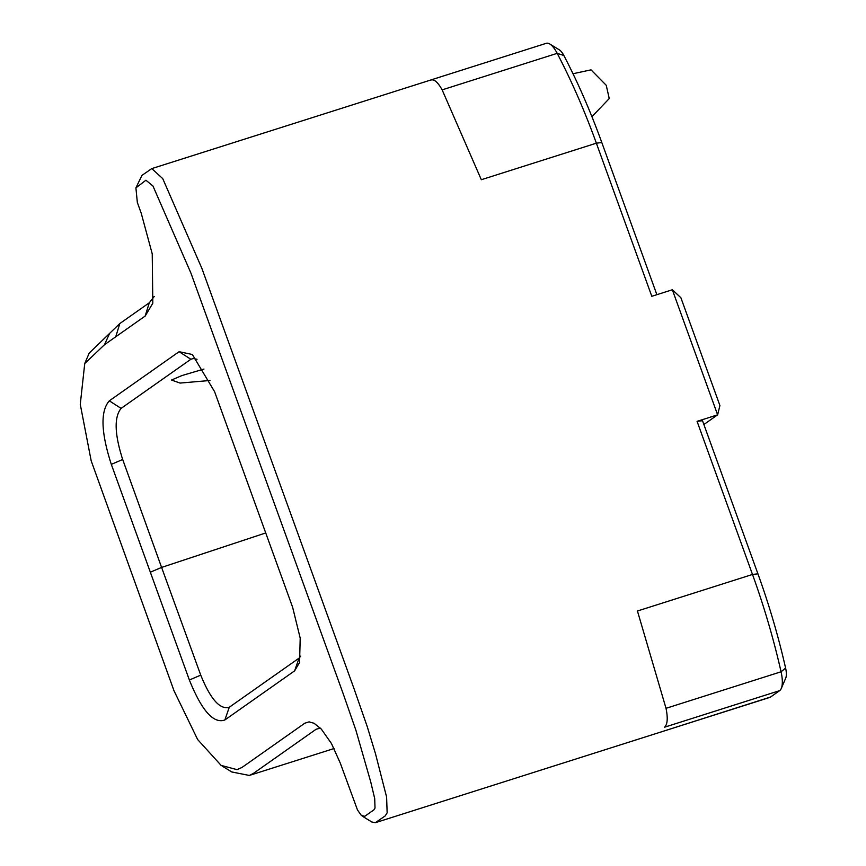 <?xml version="1.0" encoding="UTF-8"?>
<svg xmlns="http://www.w3.org/2000/svg" width="866" height="866" viewBox="0 0 866 866"><rect width="100%" height="100%" fill="white"/><g stroke="black" fill="none" stroke-linecap="round" stroke-linejoin="round"><path stroke-width="1.3" d="M656.872 294.678L601.805 142.533A285.434 101.365 -107.6 0 0 563.853 55.5A13.834 4.915 -107.6 0 0 559.414 49.903L549.791 44.004A23.057 8.184 72.4 0 1 557.195 53.335A294.656 104.634 72.4 0 1 596.371 143.182L651.795 296.291L672.341 289.764L717.622 414.836L703.874 424.513M757.923 573.822L752.5 574.461A294.656 104.634 72.4 0 1 781.067 671.778L666.019 708.312L637.441 611.006L752.5 574.461L697.076 421.363L702.499 420.714L757.923 573.822A285.434 101.365 -107.6 0 1 785.603 668.087A13.834 4.915 -107.6 0 1 785.733 678.1L781.284 688.459A23.057 8.184 72.4 0 1 779.66 690.635L770.588 697.022A23.057 8.184 72.4 0 1 769.766 697.433L654.739 733.957L770.588 697.022M785.603 668.087L781.067 671.778A23.057 8.184 72.4 0 1 781.284 688.459M697.076 421.363L717.622 414.836L719.917 405.559L680.893 297.742L672.341 289.764M431.257 79.834L546.305 43.3A23.057 8.184 72.4 0 1 549.791 44.004M154.202 296.518L149.277 302.797L119.833 323.527L89.209 353.079L84.738 363.536L104.494 344.7L145.174 316.047L152.817 303.208L152.232 253.846L141.212 213.177L137.348 202.492L135.908 187.89L145.921 180.225L152.957 185.995L190.899 273.028L342.979 693.146L355.926 730.309L370.702 781.803L374.707 798.582L375.021 808.054L373.863 809.894L364.792 816.281L361.403 815.512L357.506 810.024L340.306 763.163L331.472 743.548L321.329 729.118L314.033 723.251L309.065 721.876L304.821 723.197L242.025 767.417L237.003 769.647L221.111 765.392L197.654 739.542L174.023 690.819L91.179 460.788L80.267 404.357L84.738 363.536M222.172 766.064L231.785 771.963L249.365 775.46L253.37 773.435L316.166 729.215L320.398 728.154M362.183 816.097L371.795 821.986L375.324 822.7L385.197 815.913L387.145 812.838L386.604 797.045L375.498 753.745L367.227 726.574L353.988 688.578L201.908 268.46L162.732 178.613L151.777 168.599L141.948 175.376L135.908 187.89M150.338 572.188L189.373 680.016C201.735 710.694 213.566 724.008 224.857 719.971L294.624 670.847L299.571 662.49L300.199 638.123L292.643 607.304L214.584 391.659L192.339 354.497L179.1 351.693L109.322 400.828C100.294 411.09 100.954 432.275 111.313 464.371L150.338 572.188L161.596 567.425L122.68 459.489C114.561 434.158 114.031 417.12 121.088 408.395L190.856 359.271L193.15 358.546L197.047 359.26M300.719 656.136L299.051 658.138L229.274 707.262C220.018 709.893 210.503 699.187 200.739 675.134L161.596 567.425L265.721 532.947M209.983 380.488L180.02 383.075L171.511 380.033L182.001 375.53L203.954 369.057M591.922 116.683L609.242 98.583L606.243 85.29L591.023 69.854L573 73.74M666.019 708.312C667.989 718.076 667.524 724.366 664.612 727.18L779.66 690.635M563.853 55.5L557.195 53.335L442.147 89.869L481.323 179.717L596.371 143.182L601.805 142.533M442.147 89.869C437.687 81.869 433.779 78.654 430.424 80.257M149.277 302.797L145.174 316.047M119.833 323.527L115.741 336.777M104.494 344.7L109.581 333.464M190.856 359.271L179.1 351.693M121.088 408.395L109.322 400.828M122.68 459.489L111.313 464.371M294.624 670.847L299.051 658.138M224.857 719.971L229.274 707.262M189.373 680.016L200.739 675.134M431.192 79.878L151.777 168.61M250.058 775.211L334.081 748.527M375.324 822.7L654.739 733.957"/></g></svg>
